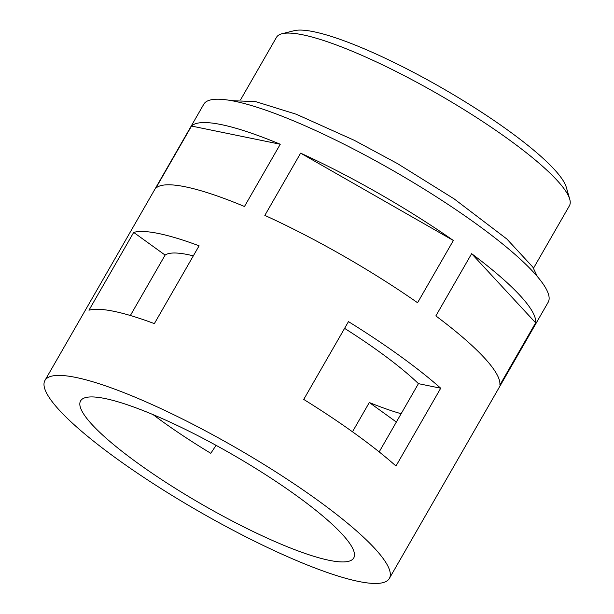 <?xml version="1.0" encoding="UTF-8"?>
<svg xmlns="http://www.w3.org/2000/svg" width="614" height="614" viewBox="0 0 614 614"><rect width="100%" height="100%" fill="white"/><g stroke="black" fill="none" stroke-linecap="round" stroke-linejoin="round"><path stroke-width="0.92" d="M282.049 33.732L294.137 30.7A159.817 29.625 29.9 0 1 313.754 31.728A159.817 29.625 29.9 0 1 464.123 101.157A159.817 29.625 29.9 0 1 566.261 187.178L569.723 199.151A168.95 31.314 -150.1 0 0 461.743 108.218A168.95 31.314 -150.1 0 0 302.786 34.814A168.95 31.314 -150.1 0 0 282.049 33.732A168.95 31.314 -150.1 0 0 276.477 37.339L240.588 99.76M379.183 451.904L418.433 383.65A157.537 29.203 -150.1 0 0 344.592 328.36M193.326 255.861A157.537 29.203 -150.1 0 0 187.884 254.618A157.537 29.203 -150.1 0 0 165.112 255.086L130.368 315.504M329.188 560.321A157.537 29.203 -150.1 0 0 353.725 557.965A157.537 29.203 -150.1 0 0 265.732 474.768A157.537 29.203 -150.1 0 0 105.117 398.547A157.537 29.203 -150.1 0 0 80.587 400.904A157.537 29.203 -150.1 0 0 168.581 484.093A157.537 29.203 -150.1 0 0 329.188 560.321M389.353 578.449L548.164 302.265A198.637 36.817 -150.1 0 0 437.214 197.37A198.637 36.817 -150.1 0 0 234.702 101.264A198.637 36.817 -150.1 0 0 203.771 104.234L44.96 380.419A198.637 36.817 -150.1 0 0 155.91 485.313A198.637 36.817 -150.1 0 0 358.422 581.42A198.637 36.817 -150.1 0 0 389.353 578.449A198.637 36.817 -150.1 0 0 278.403 473.555A198.637 36.817 -150.1 0 0 75.89 377.449A198.637 36.817 -150.1 0 0 44.96 380.419M113.92 311.321A198.637 36.817 -150.1 0 0 88.961 310.2L133.691 232.407A198.637 36.817 29.9 0 1 158.658 233.52A198.637 36.817 29.9 0 1 199.097 245.815L154.36 323.616A198.637 36.817 -150.1 0 0 113.92 311.321M155.741 188.291A198.637 36.817 29.9 0 1 185.497 186.84A198.637 36.817 29.9 0 1 244.472 206.488L280.26 144.252A198.637 36.817 29.9 0 0 221.286 124.604A198.637 36.817 29.9 0 0 191.53 126.054L155.741 188.291M533.512 268.195L569.408 205.782A168.95 31.314 -150.1 0 0 569.723 199.151M395.976 466.018A198.637 36.817 -150.1 0 0 303.73 399.422L348.468 321.621A198.637 36.817 29.9 0 1 440.714 388.217L395.976 466.018M300.622 153.147L264.834 215.391A198.637 36.817 29.9 0 1 417.574 302.733L453.362 240.488A198.637 36.817 29.9 0 0 300.622 153.147L453.362 240.488M471.636 253.682L435.848 315.918A198.637 36.817 29.9 0 1 499.857 385.07L535.646 322.826A198.637 36.817 29.9 0 0 471.636 253.682L535.646 322.826M352.482 431.788L369.313 402.515A157.537 29.203 -150.1 0 0 401.142 413.721M216.067 445.342L210.802 453.309A157.537 29.203 29.9 0 1 153.078 414.627M191.53 126.054L280.26 144.252M396.36 422.041L369.313 402.515M440.714 388.217L418.433 383.65M133.691 232.407L165.112 255.086M231.401 100.627L255.877 101.686L296.293 114.25L354.186 140.268L397.442 163.577L454.206 198.928L506.834 238.992L532.806 267.067L537.388 276.576"/></g></svg>

